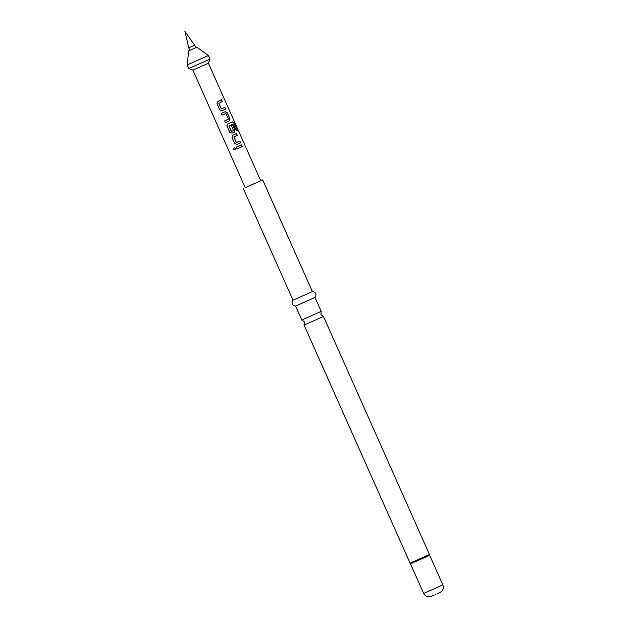 <?xml version="1.0" encoding="UTF-8"?>
<svg xmlns="http://www.w3.org/2000/svg" width="628" height="628" viewBox="0 0 628 628"><rect width="100%" height="100%" fill="white"/><g stroke="black" fill="none" stroke-linecap="round" stroke-linejoin="round"><path stroke-width="0.47" stroke-dasharray="3.14 2.35" d="M234.181 147.792L235.728 148.389L235.17 149.919M301.809 319.99L321.206 311.355M222.014 110.74L219.698 109.837M221.456 108.919L224.887 107.388M217.005 103.785L217.885 101.469L221.527 99.844M224.643 120.953L228.349 119.304M221.291 113.409L225.201 111.666M232.015 133.207L229.699 132.296M231.544 131.566L233.428 130.585L231.245 125.678L232.737 125.011M227.006 126.252L227.886 123.928L232.517 121.863M237.015 144.432L234.699 143.529M236.458 142.611L239.888 141.08M232.007 137.485L232.886 135.161L236.528 133.536M236.293 147.101L241.529 144.77M188.73 47.83L194.609 45.208M195.732 47.72L189.852 50.342L195.724 47.72M208.402 63.208L192.882 70.116M209.964 59.134L188.808 68.554M208.355 55.523L187.199 64.943M260.738 180.762L245.218 187.67L260.73 180.754M315.013 297.444L295.615 306.079M312.391 291.565L292.993 300.2M323.467 316.449L304.078 325.084M236.301 130.805L233.349 123.928M228.294 119.328L225.915 113.558M429.568 554.901L410.288 563.481M429.458 554.508L410.068 563.143M429.67 555.293L410.508 563.826M442.85 584.904L423.696 593.436M437.08 593.813L434.176 595.101"/><path stroke-width="0.94" d="M233.663 149.307L234.181 147.792L235.712 148.396L235.139 149.935L233.663 149.307L234.197 147.784M321.206 311.355L301.809 319.99L304.407 321.881L304.078 325.084L323.467 316.449L320.869 314.557L321.206 311.355L315.013 297.444C316.842 294.32 315.97 292.365 312.391 291.565L262.677 179.898L260.73 180.754L208.402 63.208L209.964 59.134L208.355 55.523L187.199 64.943L188.675 50.86L196.902 47.202L188.675 50.86M224.808 107.419L225.578 109.146L222.014 110.74M221.299 108.848L224.887 107.388L225.656 109.115L222.037 110.732L219.698 109.837L216.919 103.235L217.908 101.453L221.527 99.844L222.296 101.571L218.834 103.251L221.48 108.903M221.449 99.876L222.218 101.603L218.811 103.259L221.323 108.84M219.698 109.837L217.005 103.793M225.138 111.69L227.171 112.718L229.864 118.771L229.267 120.969L225.421 122.68L224.651 120.953M225.758 113.487L222.061 115.136L221.291 113.409L225.201 111.666L227.25 112.687L229.942 118.731L229.33 120.937L225.413 122.68L224.643 120.953L228.404 119.139L225.915 113.558L222.061 115.136L221.291 113.409M232.658 125.043L234.864 130.004L234.268 132.194L232.015 133.207M231.387 131.503L233.49 130.561L231.3 125.655L232.737 125.011L234.943 129.965L234.33 132.17L232.038 133.191L229.699 132.304L226.92 125.694L227.909 123.92L232.517 121.863L234.118 123.08L237.353 130.341L236.395 130.765L233.224 123.849L228.922 125.906L231.567 131.558M233.224 123.849L228.898 125.914L231.41 131.488M230.068 132.751L227.006 126.252M239.81 141.119L240.579 142.846L237.015 144.432L234.699 143.529L232.007 137.485L232.91 135.153L236.528 133.536L237.298 135.263L233.836 136.943L236.324 142.532L239.888 141.08L240.657 142.807L237.039 144.424M236.45 133.568L237.219 135.303L233.812 136.959L236.481 142.603M234.699 143.529L232.007 137.485M241.458 144.801L242.227 146.528L239.786 147.619L237.062 148.828L236.293 147.101L241.529 144.77L242.298 146.497L239.825 147.604L237.062 148.828L236.293 147.101M188.73 47.83L184.938 31.4L194.609 45.208L188.73 47.83L189.852 50.342M260.738 180.762L245.218 187.67L192.882 70.116L208.402 63.208M192.882 70.116L188.808 68.554L209.964 59.134M230.06 132.744L229.699 132.304M301.809 319.99L295.615 306.079L315.013 297.444M295.615 306.079C292.067 305.357 291.196 303.395 292.993 300.2L312.391 291.565M245.218 187.662L262.677 179.898M235.155 149.927L233.71 149.283M232.423 121.903L234.016 123.127L237.353 130.341M237.243 130.388L236.301 130.805M434.176 595.101L430.722 596.6C427.582 597.322 425.235 596.262 423.696 593.436L410.288 563.481L429.568 554.901L429.458 554.508L323.467 316.449M410.288 563.481L410.068 563.143L429.458 554.508M410.508 563.826L429.67 555.293L429.568 554.901M423.696 593.436L442.85 584.904L429.67 555.293M194.609 45.208L195.732 47.72M196.902 47.202L208.355 55.523M442.85 584.904C443.933 587.996 443.117 590.461 440.409 592.298L437.08 593.813M410.068 563.143L304.078 325.084M292.993 300.2L243.279 188.533M188.808 68.554L187.199 64.943"/></g></svg>

